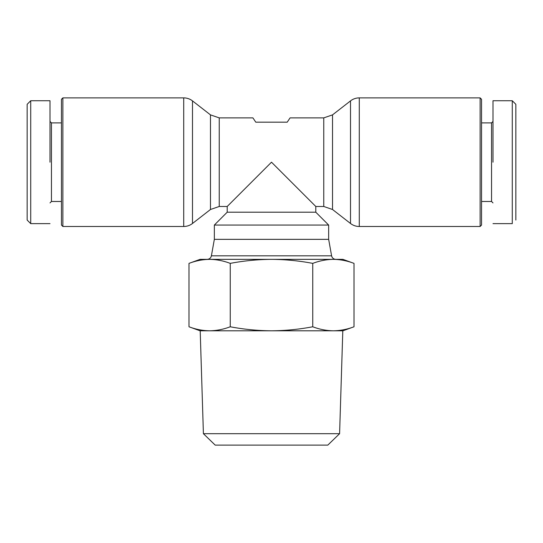 <?xml version="1.0" encoding="UTF-8"?>
<svg xmlns="http://www.w3.org/2000/svg" width="543" height="543" viewBox="0 0 543 543"><rect width="100%" height="100%" fill="white"/><g stroke="black" fill="none" stroke-linecap="round" stroke-linejoin="round"><path stroke-width="0.81" d="M350.506 100.896A14.288 14.288 0 0 1 359.283 97.883L359.283 226.485A14.288 14.288 0 0 1 350.506 223.478L332.526 209.496L332.526 114.878L350.506 100.896L350.506 223.478M492.99 223.628L512.28 223.628L512.28 100.74L515.85 104.31L515.85 220.058M183.717 97.883A14.288 14.288 0 0 1 192.494 100.896L192.494 223.478A14.288 14.288 0 0 1 183.717 226.485L62.873 226.485L62.873 97.883L183.717 97.883L183.717 226.485M61.447 122.888L51.442 122.888L50.01 121.462L50.01 100.74L30.72 100.74L27.15 104.31L27.15 220.058L30.72 223.628L50.01 223.628M480.127 97.883L481.553 99.315L481.553 225.06L480.127 226.485L480.127 97.883L359.283 97.883M480.127 226.485L359.283 226.485M481.553 201.48L491.558 201.48L491.558 122.888L492.99 121.462M481.553 122.888L491.558 122.888M491.558 201.48L492.99 202.912M332.526 114.878L323.757 117.885L290.077 117.885L287.22 122.175L255.78 122.175L252.923 117.885L219.243 117.885L219.243 206.483L227.205 206.483L271.5 162.187L315.795 206.483L323.757 206.483L332.526 209.496M227.205 212.198L315.795 212.198L328.658 225.06L214.342 225.06L227.205 212.198L227.205 206.483M219.243 117.885L210.474 114.878L192.494 100.896M210.474 114.878L210.474 209.496L192.494 223.478M214.342 225.06L214.342 239.348L328.658 239.348L328.658 225.06M354.002 263.375L342.945 259.357L200.055 259.357L188.998 263.375C195.813 260.796 202.688 259.452 209.625 259.357C216.562 259.452 223.438 260.796 230.252 263.375C243.882 260.796 257.626 259.452 271.5 259.357C285.374 259.452 299.118 260.796 312.748 263.375C319.562 260.796 326.438 259.452 333.375 259.357C340.312 259.452 347.187 260.796 354.002 263.375L354.002 326.777C347.187 329.363 340.312 330.701 333.375 330.802C340.312 330.701 347.187 329.363 354.002 326.777L342.945 330.802L333.375 330.802C326.438 330.701 319.562 329.363 312.748 326.777L312.748 263.375M62.873 97.883L61.447 99.315L61.447 225.06L62.873 226.485M51.442 122.888L51.442 201.48L50.01 202.912M61.447 201.48L51.442 201.48M203.408 433.694L339.592 433.694L327.802 445.117L215.198 445.117L203.408 433.694L200.197 330.802L209.625 330.802L200.055 330.802L188.998 326.777L188.998 263.375M30.72 174.982L30.72 175.355M492.99 162.187L492.99 100.74L492.99 162.187M512.28 130.707L512.28 154.341M214.342 239.348L211.403 255.821C210.847 258.013 209.435 259.194 207.182 259.357L209.639 259.357M188.998 326.777C195.813 329.363 202.688 330.701 209.625 330.802C216.562 330.701 223.438 329.363 230.252 326.777L230.252 263.375M230.252 326.777C243.882 329.363 257.626 330.701 271.5 330.802C285.374 330.701 299.118 329.363 312.748 326.777M209.625 330.802L333.375 330.802M50.01 162.187L50.01 100.74L50.01 162.187M30.72 100.74L30.72 223.628M27.15 129.757L27.15 129.159M323.757 117.885L323.757 206.483M211.403 255.821L331.597 255.821C332.153 258.013 333.565 259.194 335.818 259.357M210.474 209.496L219.243 206.483M315.795 212.198L315.795 206.483M492.99 100.74L512.28 100.74M328.658 239.348L331.597 255.821M339.592 433.694L342.803 330.802"/></g></svg>
